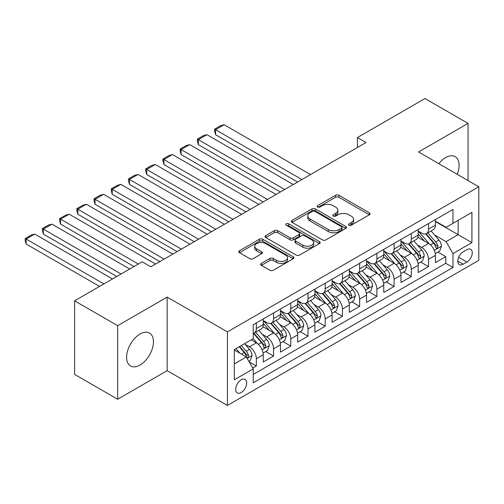 <?xml version="1.0" encoding="UTF-8"?>
<svg xmlns="http://www.w3.org/2000/svg" width="504" height="504" viewBox="0 0 504 504"><rect width="100%" height="100%" fill="white"/><g stroke="black" fill="none" stroke-linecap="round" stroke-linejoin="round"><path stroke-width="0.76" d="M349.026 225.162A1.676 0.964 0 0 0 351.395 225.162L369.35 214.798A2.388 1.38 0 0 0 370.049 213.822A2.388 1.38 0 0 0 369.35 212.846L338.927 195.281A2.388 1.38 0 0 0 335.551 195.281L317.596 205.651A1.676 0.964 0 0 0 317.104 206.331A1.676 0.964 0 0 0 317.596 207.018A1.676 0.964 0 0 0 319.958 207.018L322.283 205.676A7.648 4.416 0 0 1 333.1 205.676L335.632 207.138A7.648 4.416 0 0 1 337.875 210.262A7.648 4.416 0 0 1 335.632 213.381L333.308 214.723A1.676 0.964 0 0 0 332.823 215.41A1.676 0.964 0 0 0 333.308 216.09A1.676 0.964 0 0 0 335.677 216.09L338.001 214.748A7.648 4.416 0 0 1 348.818 214.748L351.351 216.21A7.648 4.416 0 0 1 353.594 219.334A7.648 4.416 0 0 1 351.351 222.459L349.026 223.795A1.676 0.964 0 0 0 348.535 224.482A1.676 0.964 0 0 0 349.026 225.162L349.026 223.795M140.043 365.047A18.994 10.968 120 0 0 152.447 348.314A18.994 10.968 120 0 0 149.537 333.094A18.994 10.968 120 0 0 140.043 334.032A18.994 10.968 120 0 0 127.632 350.771A18.994 10.968 120 0 0 130.549 365.992A18.994 10.968 120 0 0 140.043 365.047M457.223 174.308A18.994 10.968 120 0 0 455.15 156.65A18.994 10.968 120 0 0 445.656 157.588A18.994 10.968 120 0 0 438.826 163.687M241.196 392.534A7.793 4.498 120 0 0 246.286 385.667A7.793 4.498 120 0 0 245.089 379.424A7.793 4.498 120 0 0 241.196 379.808A7.793 4.498 120 0 0 236.105 386.675A7.793 4.498 120 0 0 237.302 392.918A7.793 4.498 120 0 0 241.196 392.534M261.356 263.39A2.388 1.38 0 0 0 260.656 264.367A2.388 1.38 0 0 0 261.356 265.337L269.892 270.27A2.388 1.38 0 0 0 273.269 270.27L293.215 258.754A2.388 1.38 0 0 0 293.914 257.777A2.388 1.38 0 0 0 293.215 256.801L262.792 239.236A2.388 1.38 0 0 0 259.415 239.236L239.469 250.753A2.388 1.38 0 0 0 238.77 251.729A2.388 1.38 0 0 0 239.469 252.706L249.782 258.659A2.388 1.38 0 0 0 253.159 258.659L261.696 253.726A2.388 1.38 0 0 0 262.395 252.75A2.388 1.38 0 0 0 261.696 251.779L256.58 248.825A6.394 3.692 0 0 1 254.709 246.217A6.394 3.692 0 0 1 258.659 242.808A6.394 3.692 0 0 1 265.627 243.608L285.648 255.169A6.394 3.692 0 0 1 287.526 257.777A6.394 3.692 0 0 1 283.576 261.185A6.394 3.692 0 0 1 276.608 260.385L273.269 258.464A2.388 1.38 0 0 0 269.892 258.464L261.356 263.39L261.356 265.337M167.158 297.102L117.659 325.685L74.617 300.831L74.617 374.396L117.659 399.244L167.158 370.667L227.424 405.455L227.424 331.897L167.158 297.102L167.158 370.667M468.04 180.552L468.04 123.392L418.541 151.975L478.8 186.763L227.424 331.897M468.04 123.392L424.992 98.545L357.418 137.56L357.418 147.502M74.617 300.831L142.197 261.815L150.803 266.786L366.024 142.531L357.418 137.56M322.453 239.923A2.388 1.38 0 0 0 325.83 239.923L345.776 228.407A2.388 1.38 0 0 0 346.475 227.43A2.388 1.38 0 0 0 345.776 226.46L315.353 208.895A2.388 1.38 0 0 0 311.976 208.895L292.03 220.406A2.388 1.38 0 0 0 291.331 221.382A2.388 1.38 0 0 0 292.03 222.358L322.453 239.923M286.87 225.527A1.676 0.964 0 0 1 288.565 225.761L288.565 223.776L319.492 241.63A2.388 1.38 0 0 1 320.191 242.607A2.388 1.38 0 0 1 319.492 243.583L299.552 255.093A2.388 1.38 0 0 1 296.169 255.093L265.753 237.529L265.753 235.582A2.388 1.38 0 0 0 265.054 236.559A2.388 1.38 0 0 0 265.753 237.529M265.753 235.582L274.283 230.656A2.388 1.38 0 0 1 277.666 230.656L290.002 237.775A2.388 1.38 0 0 0 293.385 237.775L299.042 234.505A2.388 1.38 0 0 0 299.741 233.528A2.388 1.38 0 0 0 299.042 232.558L286.203 225.137A1.676 0.964 0 0 1 285.711 224.456A1.676 0.964 0 0 1 286.744 223.562A1.676 0.964 0 0 1 288.565 223.776M252.775 368.059L256.347 365.992L249.203 361.866M245.139 344.314L249.461 346.809A9.74 5.626 60 0 1 256.347 358.735L263.233 354.759L263.233 362.017L273.565 356.051L265.734 351.527M262.357 334.373L266.679 336.867A9.74 5.626 60 0 1 273.565 348.793L280.451 344.818L280.451 352.076L290.783 346.109L282.946 341.592M279.575 324.431L283.897 326.926A9.74 5.626 60 0 1 290.783 338.858L297.669 334.876L297.669 342.134L308.001 336.174L300.163 331.651M296.793 314.49L301.115 316.984A9.74 5.626 60 0 1 308.001 328.917L314.887 324.941L314.887 332.193L325.219 326.233L317.381 321.709M314.011 304.548L318.333 307.043A9.74 5.626 60 0 1 325.219 318.975L332.104 315L332.104 322.258L342.436 316.291L334.599 311.768M331.229 294.607L335.551 297.108A9.74 5.626 60 0 1 342.436 309.034L349.322 305.059L349.322 312.316L359.654 306.35L351.817 301.827M348.447 284.672L352.769 287.167A9.74 5.626 60 0 1 359.654 299.093L366.54 295.117L366.54 302.375L376.872 296.409L369.035 291.885M365.658 274.73L369.986 277.225A9.74 5.626 60 0 1 376.872 289.151L383.758 285.176L383.758 292.433L394.09 286.467L386.253 281.944M382.876 264.789L387.204 267.284A9.74 5.626 60 0 1 394.09 279.21L400.976 275.234L400.976 282.492L411.308 276.526L403.471 272.002M400.094 254.848L404.422 257.342A9.74 5.626 60 0 1 411.308 269.275L418.194 265.293L418.194 272.551L428.526 266.591L428.526 259.333A9.74 5.626 -120 0 0 421.64 247.401L417.312 244.906M420.689 262.067L428.526 266.591M263.233 354.759A9.74 5.626 -120 0 0 256.347 342.833L251.181 339.847M280.451 344.818A9.74 5.626 -120 0 0 273.565 332.892L262.918 326.743M297.669 334.876A9.74 5.626 -120 0 0 290.783 322.951L280.136 316.802M314.887 324.941A9.74 5.626 -120 0 0 308.001 313.009L297.354 306.86M332.104 315A9.74 5.626 -120 0 0 325.219 303.068L314.572 296.919M349.322 305.059A9.74 5.626 -120 0 0 342.436 293.126L331.789 286.984M366.54 295.117A9.74 5.626 -120 0 0 359.654 283.191L349.007 277.043M383.758 285.176A9.74 5.626 -120 0 0 376.872 273.25L366.225 267.101M400.976 275.234A9.74 5.626 -120 0 0 394.09 263.308L383.443 257.16M418.194 265.293A9.74 5.626 -120 0 0 411.308 253.367L400.661 247.218M466.918 249.688L463.132 251.874A7.547 4.36 120 0 0 458.199 258.527A7.547 4.36 120 0 0 459.358 264.575A7.547 4.36 120 0 0 463.132 264.203L466.918 262.017A7.547 4.36 120 0 0 471.851 255.364A7.547 4.36 120 0 0 470.692 249.316A7.547 4.36 120 0 0 466.918 249.688M227.424 405.455L478.8 260.329L478.8 186.763M234.31 363.907L246.362 356.945L253.247 368.878L253.247 382.794L452.976 267.485L452.976 253.569L446.084 241.637L434.53 234.965M253.247 368.878L234.31 379.808L234.31 349.593L253.247 338.656L253.247 324.74L452.976 209.431L452.976 223.348L471.914 212.411L471.914 242.632L452.976 253.569M263.233 320.563L266.679 322.554A9.74 5.626 60 0 0 271.549 323.033L278.435 319.057A9.74 5.626 -120 0 0 280.451 314.603L280.451 309.034M280.451 310.622L283.897 312.612A9.74 5.626 60 0 0 288.767 313.097L295.653 309.116A9.74 5.626 -120 0 0 297.669 304.662L297.669 299.093M297.669 300.686L301.115 302.671A9.74 5.626 60 0 0 305.985 303.156L312.871 299.181A9.74 5.626 -120 0 0 314.887 294.72L314.887 289.151M314.887 290.745L318.333 292.729A9.74 5.626 60 0 0 323.203 293.215L330.089 289.239A9.74 5.626 -120 0 0 332.104 284.779L332.104 279.21M332.104 280.804L335.551 282.788A9.74 5.626 60 0 0 340.421 283.273L347.306 279.298A9.74 5.626 -120 0 0 349.322 274.837L349.322 269.268M349.322 270.862L352.769 272.853A9.74 5.626 60 0 0 357.638 273.332L364.524 269.356A9.74 5.626 -120 0 0 366.54 264.896L366.54 259.333M366.54 260.921L369.986 262.912A9.74 5.626 60 0 0 374.856 263.39L381.742 259.415A9.74 5.626 -120 0 0 383.758 254.955L383.758 249.392M383.758 250.979L387.204 252.97A9.74 5.626 60 0 0 392.074 253.449L398.96 249.474A9.74 5.626 -120 0 0 400.976 245.02L400.976 239.45M400.976 241.038L404.422 243.029A9.74 5.626 60 0 0 409.292 243.514L416.178 239.532A9.74 5.626 -120 0 0 418.194 235.078L418.194 229.509M253.247 374.441L445.744 263.308L445.744 256.649L435.412 262.609L435.412 255.358A9.74 5.626 -120 0 0 428.526 243.426L417.879 237.277M418.194 231.103L421.64 233.087A9.74 5.626 -120 0 0 426.51 233.572A9.74 5.626 -120 0 0 428.526 229.112L428.526 223.543M426.51 233.572L433.396 229.597A9.74 5.626 -120 0 0 435.412 225.137L435.412 219.568M256.347 322.951L256.347 328.52A9.74 5.626 60 0 1 254.331 332.974A9.74 5.626 60 0 1 253.247 333.371M254.331 332.974L261.217 328.999A9.74 5.626 -120 0 0 263.233 324.538L263.233 318.975M273.565 313.009L273.565 318.578A9.74 5.626 60 0 1 271.549 323.033M290.783 303.068L290.783 308.637A9.74 5.626 60 0 1 288.767 313.097M308.001 293.126L308.001 298.696A9.74 5.626 60 0 1 305.985 303.156M325.219 283.185L325.219 288.754A9.74 5.626 60 0 1 323.203 293.215M342.436 273.25L342.436 278.813A9.74 5.626 60 0 1 340.421 283.273M359.654 263.308L359.654 268.871A9.74 5.626 60 0 1 357.638 273.332M376.872 253.367L376.872 258.936A9.74 5.626 60 0 1 374.856 263.39M394.09 243.426L394.09 248.995A9.74 5.626 60 0 1 392.074 253.449M411.308 233.484L411.308 239.053A9.74 5.626 60 0 1 409.292 243.514M411.308 269.275L411.308 276.526M394.09 279.21L394.09 286.467M376.872 289.151L376.872 296.409M359.654 299.093L359.654 306.35M342.436 309.034L342.436 316.291M325.219 318.975L325.219 326.233M308.001 328.917L308.001 336.174M290.783 338.858L290.783 346.109M273.565 348.793L273.565 356.051M256.347 358.735L256.347 365.992M246.362 356.945L234.31 349.99M446.084 241.637L458.136 234.681L458.136 220.361L471.914 212.411M435.412 221.558L471.914 242.632M435.412 221.162L446.084 227.323L452.976 223.348M117.659 325.685L117.659 399.244M437.907 252.126L445.744 256.649M445.744 263.308L452.976 267.485M349.694 225.401L351.351 224.444A7.648 4.416 0 0 0 353.594 221.325L353.594 219.334M337.875 210.262L337.875 212.247A7.648 4.416 0 0 1 335.632 215.372L333.976 216.323M369.319 214.817L338.927 197.272A2.388 1.38 0 0 0 335.551 197.272L318.263 207.251M345.744 228.425L315.353 210.88A2.388 1.38 0 0 0 311.976 210.88L292.062 222.377M341.548 228.117A1.676 0.964 0 0 0 342.04 227.43A1.676 0.964 0 0 0 341.548 226.75L314.849 211.333A1.676 0.964 0 0 0 312.48 211.333L310.029 212.745A7.648 4.416 0 0 0 307.786 215.869A7.648 4.416 0 0 0 310.029 218.994L328.28 229.528A7.648 4.416 0 0 0 339.098 229.528L341.548 228.117L341.548 230.101A1.676 0.964 0 0 0 342.04 229.421L342.04 227.43M307.786 215.869L307.786 217.86A7.648 4.416 0 0 0 310.029 220.979L310.029 218.994M341.548 230.101L339.098 231.519A7.648 4.416 0 0 1 328.28 231.519L310.029 220.979M265.784 237.548L274.283 232.64L274.283 230.656M299.741 233.528L299.741 235.519A2.388 1.38 0 0 1 299.042 236.496L293.385 239.765A2.388 1.38 0 0 1 290.002 239.765L277.666 232.64A2.388 1.38 0 0 0 274.283 232.64M288.565 225.761L319.46 243.602M302.803 245.164A6.394 3.692 0 0 0 309.771 245.965A6.394 3.692 0 0 0 313.721 242.556A6.394 3.692 0 0 0 311.844 239.948L304.788 235.872A2.388 1.38 0 0 0 301.411 235.872L295.747 239.142A2.388 1.38 0 0 0 295.048 240.118A2.388 1.38 0 0 0 295.747 241.095L302.803 245.164L302.803 247.155A6.394 3.692 0 0 0 309.771 247.955A6.394 3.692 0 0 0 313.721 244.547L313.721 242.556M295.048 240.118L295.048 242.103A2.388 1.38 0 0 0 295.747 243.079L295.747 241.095M302.803 247.155L295.747 243.079M287.526 257.777L287.526 259.768A6.394 3.692 0 0 1 283.576 263.176A6.394 3.692 0 0 1 276.608 262.376L273.269 260.448A2.388 1.38 0 0 0 269.892 260.448L261.387 265.356M254.709 246.217L254.709 248.201A6.394 3.692 0 0 0 256.58 250.816L256.58 248.825M261.664 253.745L256.58 250.816M293.183 258.772L262.792 241.227A2.388 1.38 0 0 0 259.415 241.227L239.501 252.724M435.267 253.651L439.715 251.08L441.435 246.109A6.451 3.723 -120 0 0 438.927 240.049L431.059 230.945M301.89 179.556L215.542 129.704L224.148 124.734L310.495 174.586M429.484 244.056L420.153 233.251A18.629 10.754 -120 0 0 418.194 231.204M215.542 134.675L214.597 131.147L214.597 129.163L215.542 129.704L215.542 134.675L297.581 182.045M424.362 241.025L419.145 234.984A15.46 8.927 -120 0 0 418.194 233.944M425.628 233.919L433.585 243.136A6.451 3.723 60 0 1 435.884 247.577L436.357 248.346L437.226 248.22L437.951 246.387A6.451 3.723 -120 0 0 435.651 241.939L427.789 232.829M426.101 233.768L434.65 243.671A3.289 1.896 60 0 1 435.475 244.957L437.951 246.387M214.597 129.163L220.62 125.679L224.148 124.734M418.049 263.592L422.497 261.022L424.217 256.051A6.451 3.723 -120 0 0 421.709 249.99L413.841 240.887M284.672 189.498L198.324 139.646L206.93 134.675L293.278 184.527M412.266 253.997L402.935 243.193A18.629 10.754 -120 0 0 400.976 241.145M198.324 144.617L197.379 141.088L197.379 139.098L198.324 139.646L198.324 144.617L280.363 191.986M407.15 250.967L401.927 244.925A15.46 8.927 -120 0 0 400.976 243.886M408.41 243.86L416.367 253.071A6.451 3.723 60 0 1 418.666 257.519L419.139 258.281L420.008 258.161L420.733 256.328A6.451 3.723 -120 0 0 418.433 251.88L410.571 242.771M408.883 243.709L417.432 253.607A3.289 1.896 60 0 1 418.257 254.898L420.733 256.328M197.379 139.098L203.402 135.62L206.93 134.675M400.831 273.533L405.279 270.963L406.999 265.992A6.451 3.723 -120 0 0 404.491 259.932L396.623 250.822M267.454 199.439L181.106 149.587L189.712 144.617L276.06 194.468M395.048 263.938L385.718 253.134A18.629 10.754 -120 0 0 383.758 251.087M181.106 154.558L180.161 151.03L180.161 149.039L181.106 149.587L181.106 154.558L263.145 201.921M389.932 260.908L384.709 254.867A15.46 8.927 -120 0 0 383.758 253.827M391.192 253.802L399.149 263.012A6.451 3.723 60 0 1 401.455 267.46L401.921 268.223L402.791 268.103L403.515 266.263A6.451 3.723 -120 0 0 401.216 261.822L393.353 252.712M391.665 253.651L400.214 263.548A3.289 1.896 60 0 1 401.039 264.833L403.515 266.263M180.161 149.039L186.184 145.561L189.712 144.617M383.613 283.469L388.061 280.904L389.781 275.934A6.451 3.723 -120 0 0 387.274 269.873L379.405 260.763M250.236 209.381L163.888 159.529L172.5 154.558L258.842 204.41M377.83 273.88L368.5 263.075A18.629 10.754 -120 0 0 366.54 261.028M163.888 164.499L162.943 160.971L162.943 158.981L163.888 159.529L163.888 164.499L245.933 211.863M372.714 270.843L367.492 264.802A15.46 8.927 -120 0 0 366.54 263.768M373.974 263.743L381.931 272.954A6.451 3.723 60 0 1 384.237 277.402L384.703 278.164L385.573 278.044L386.303 276.205A6.451 3.723 -120 0 0 383.998 271.763L376.135 262.653M374.447 263.592L382.996 273.489A3.289 1.896 60 0 1 383.821 274.774L386.303 276.205M162.943 158.981L168.966 155.503L172.5 154.558M366.395 293.41L370.843 290.846L372.563 285.875A6.451 3.723 -120 0 0 370.056 279.815L362.187 270.705M233.018 219.322L146.67 169.47L155.282 164.499L241.624 214.351M360.612 283.815L351.282 273.017A18.629 10.754 -120 0 0 349.322 270.969M146.67 174.441L145.725 170.913L145.725 168.922L146.67 169.47L146.67 174.441L228.715 221.804M355.496 280.785L350.274 274.743A15.46 8.927 -120 0 0 349.322 273.704M356.756 273.685L364.713 282.895A6.451 3.723 60 0 1 367.019 287.343L367.485 288.105L368.355 287.979L369.086 286.146A6.451 3.723 -120 0 0 366.78 281.704L358.917 272.595M357.229 273.533L365.778 283.431A3.289 1.896 60 0 1 366.603 284.716L369.086 286.146M145.725 168.922L151.748 165.444L155.282 164.499M349.178 303.351L353.625 300.781L355.351 295.81A6.451 3.723 -120 0 0 352.838 289.756L344.969 280.646M215.8 229.263L129.452 179.411L138.065 174.441L224.406 224.293M343.394 293.756L334.064 282.958A18.629 10.754 -120 0 0 332.104 280.911M129.452 184.382L128.507 180.848L128.507 178.863L129.452 179.411L129.452 184.382L211.497 231.746M338.279 290.726L333.056 284.684A15.46 8.927 -120 0 0 332.104 283.645M339.539 283.626L347.495 292.837A6.451 3.723 60 0 1 349.801 297.278L350.267 298.047L351.143 297.921L351.868 296.087A6.451 3.723 -120 0 0 349.562 291.646L341.699 282.536M340.011 283.475L348.56 293.372A3.289 1.896 60 0 1 349.385 294.657L351.868 296.087M128.507 178.863L134.53 175.386L138.065 174.441M331.96 313.293L336.407 310.722L338.134 305.752A6.451 3.723 -120 0 0 335.62 299.697L327.751 290.587M198.582 239.198L112.235 189.353L120.847 184.382L207.188 234.234M326.176 303.698L316.846 292.9A18.629 10.754 -120 0 0 314.887 290.852M112.235 194.317L111.29 190.789L111.29 188.805L112.235 189.353L112.235 194.317L194.279 241.687M321.061 300.668L315.838 294.626A15.46 8.927 -120 0 0 314.887 293.586M322.321 293.561L330.277 302.778A6.451 3.723 60 0 1 332.583 307.219L333.049 307.988L333.925 307.862L334.65 306.029A6.451 3.723 -120 0 0 332.344 301.581L324.481 292.478M322.793 293.416L331.342 303.313A3.289 1.896 60 0 1 332.168 304.599L334.65 306.029M111.29 188.805L117.312 185.327L120.847 184.382M314.742 323.234L319.19 320.664L320.916 315.693A6.451 3.723 -120 0 0 318.402 309.632L310.533 300.529M181.364 249.14L95.017 199.288L103.629 194.317L189.97 244.169M308.958 313.639L299.628 302.841A18.629 10.754 -120 0 0 297.669 300.787M95.017 204.259L94.072 200.731L94.072 198.746L95.017 199.288L95.017 204.259L177.061 251.628M303.843 310.609L298.62 304.567A15.46 8.927 -120 0 0 297.669 303.528M305.109 303.502L313.066 312.719A6.451 3.723 60 0 1 315.365 317.161L315.832 317.929L316.707 317.803L317.432 315.97A6.451 3.723 -120 0 0 315.126 311.522L307.264 302.419M305.575 303.351L314.124 313.255A3.289 1.896 60 0 1 314.95 314.54L317.432 315.97M94.072 198.746L100.094 195.262L103.629 194.317M297.524 333.175L301.972 330.605L303.698 325.634A6.451 3.723 -120 0 0 301.184 319.574L293.315 310.47M164.147 259.081L77.799 209.229L86.411 204.259L172.752 254.111M291.74 323.581L282.41 312.776A18.629 10.754 -120 0 0 280.451 310.729M77.799 214.2L76.854 210.672L76.854 208.688L77.799 209.229L77.799 214.2L159.844 261.57M286.625 320.55L281.402 314.509A15.46 8.927 -120 0 0 280.451 313.469M287.891 313.444L295.848 322.654A6.451 3.723 60 0 1 298.147 327.102L298.614 327.865L299.489 327.745L300.214 325.912A6.451 3.723 -120 0 0 297.914 321.464L290.046 312.354M288.357 313.293L296.906 323.196A3.289 1.896 60 0 1 297.732 324.481L300.214 325.912M76.854 208.688L82.877 205.204L86.411 204.259M280.306 343.117L284.754 340.546L286.48 335.576A6.451 3.723 -120 0 0 283.966 329.515L276.098 320.405M138.317 264.052L60.581 219.171L69.193 214.2L155.534 264.052M274.522 333.522L265.192 322.718A18.629 10.754 -120 0 0 263.233 320.67M60.581 224.141L59.636 220.613L59.636 218.623L60.581 219.171L60.581 224.141L134.014 266.54M269.407 330.492L264.184 324.45A15.46 8.927 -120 0 0 263.233 323.411M270.673 323.385L278.63 332.596A6.451 3.723 60 0 1 280.93 337.044L281.396 337.806L282.272 337.686L282.996 335.853A6.451 3.723 -120 0 0 280.697 331.405L272.828 322.295M271.139 323.234L279.688 333.131A3.289 1.896 60 0 1 280.514 334.417L282.996 335.853M59.636 218.623L65.659 215.145L69.193 214.2M263.088 353.052L267.542 350.488L269.262 345.517A6.451 3.723 -120 0 0 266.748 339.457L258.88 330.347M121.105 273.993L43.363 229.112L51.975 224.141L129.711 269.023M257.305 343.463L253.184 338.694M43.363 234.083L42.418 230.555L42.418 228.564L43.363 229.112L43.363 234.083L116.796 276.476M252.189 340.433L251.521 339.658M253.455 333.327L261.412 342.537A6.451 3.723 60 0 1 263.712 346.985L264.178 347.747L265.054 347.628L265.778 345.788A6.451 3.723 -120 0 0 263.479 341.347L255.61 332.237M253.922 333.175L262.471 343.073A3.289 1.896 60 0 1 263.296 344.358L265.778 345.788M42.418 228.564L48.447 225.086L51.975 224.141M248.856 361.274L250.324 360.429L252.044 355.459A6.451 3.723 -120 0 0 249.53 349.398L244.579 343.665M103.887 283.935L26.145 239.053L34.757 234.083L112.493 278.964M239.954 353.247L235.966 348.636M26.145 244.024L25.2 240.496L25.2 238.505L26.145 239.053L26.145 244.024L99.578 286.417M234.971 350.368L234.31 349.606M239.236 346.746L244.194 352.479A6.451 3.723 60 0 1 246.494 356.926L246.96 357.689L247.836 357.569L248.56 355.729A6.451 3.723 -120 0 0 246.261 351.288L241.303 345.549M239.639 346.513L245.253 353.014A3.289 1.896 60 0 1 246.084 354.299L248.56 355.729M25.2 238.505L31.229 235.028L34.757 234.083M249.461 346.809L256.347 342.833M266.679 336.867L273.565 332.892M283.897 326.926L290.783 322.951M301.115 316.984L308.001 313.009M318.333 307.043L325.219 303.068M335.551 297.108L342.436 293.126M352.769 287.167L359.654 283.191M369.986 277.225L376.872 273.25M387.204 267.284L394.09 263.308M404.422 257.342L411.308 253.367M421.64 247.401L428.526 243.426M428.526 229.112L435.412 225.137M256.347 328.52L263.233 324.538M273.565 318.578L280.451 314.603M290.783 308.637L297.669 304.662M308.001 298.696L314.887 294.72M325.219 288.754L332.104 284.779M342.436 278.813L349.322 274.837M359.654 268.871L366.54 264.896M376.872 258.936L383.758 254.955M394.09 248.995L400.976 245.02M411.308 239.053L418.194 235.078M428.526 259.333L435.412 255.358M458.665 257.248L466.918 262.017M457.796 261.122L463.132 264.203M351.351 224.444L351.351 222.459M333.308 216.09L333.308 214.723M335.632 215.372L335.632 213.381M317.596 207.018L317.596 205.651M335.551 197.272L335.551 195.281M338.927 197.272L338.927 195.281M369.35 214.798L369.35 212.846M292.03 222.358L292.03 220.406M311.976 210.88L311.976 208.895M315.353 210.88L315.353 208.895M345.776 228.407L345.776 226.46M328.28 231.519L328.28 229.528M339.098 231.519L339.098 229.528M277.666 232.64L277.666 230.656M290.002 239.765L290.002 237.775M293.385 239.765L293.385 237.775M299.042 236.496L299.042 234.505M319.492 243.583L319.492 241.63M269.892 260.448L269.892 258.464M273.269 260.448L273.269 258.464M276.608 262.376L276.608 260.385M261.696 253.726L261.696 251.779M239.469 252.706L239.469 250.753M259.415 241.227L259.415 239.236M262.792 241.227L262.792 239.236M293.215 258.754L293.215 256.801M434.284 250.343L441.397 246.236M420.153 233.251L421.035 232.741M435.651 241.939L438.927 240.049M430.511 244.912L433.585 243.136M417.066 260.278L424.179 256.177M402.935 243.193L403.824 242.682M418.433 251.88L421.709 249.99M413.293 254.848L416.367 253.071M399.848 270.22L406.961 266.118M385.718 253.134L386.606 252.624M401.216 261.822L404.491 259.932M396.075 264.789L399.149 263.012M382.631 280.161L389.743 276.053M368.5 263.075L369.388 262.565M383.998 271.763L387.274 269.873M378.857 274.73L381.931 272.954M365.413 290.102L372.525 285.995M351.282 273.017L352.17 272.507M366.78 281.704L370.056 279.815M361.639 284.672L364.713 282.895M348.195 300.044L355.307 295.936M334.064 282.958L334.952 282.448M349.562 291.646L352.838 289.756M344.421 294.613L347.495 292.837M330.977 309.985L338.089 305.878M316.846 292.9L317.734 292.383M332.344 301.581L335.62 299.697M327.203 304.555L330.277 302.778M313.759 319.927L320.872 315.819M299.628 302.841L300.516 302.324M315.126 311.522L318.402 309.632M309.985 314.496L313.066 312.719M296.541 329.868L303.654 325.76M282.41 312.776L283.298 312.266M297.914 321.464L301.184 319.574M292.767 324.431L295.848 322.654M279.323 339.803L286.436 335.702M265.192 322.718L266.081 322.207M280.697 331.405L283.966 329.515M275.549 334.373L278.63 332.596M262.105 349.745L269.218 345.643M263.479 341.347L266.748 339.457M258.332 344.314L261.412 342.537M247.181 358.363L252 355.578M246.261 351.288L249.53 349.398M241.41 354.085L244.194 352.479"/></g></svg>
